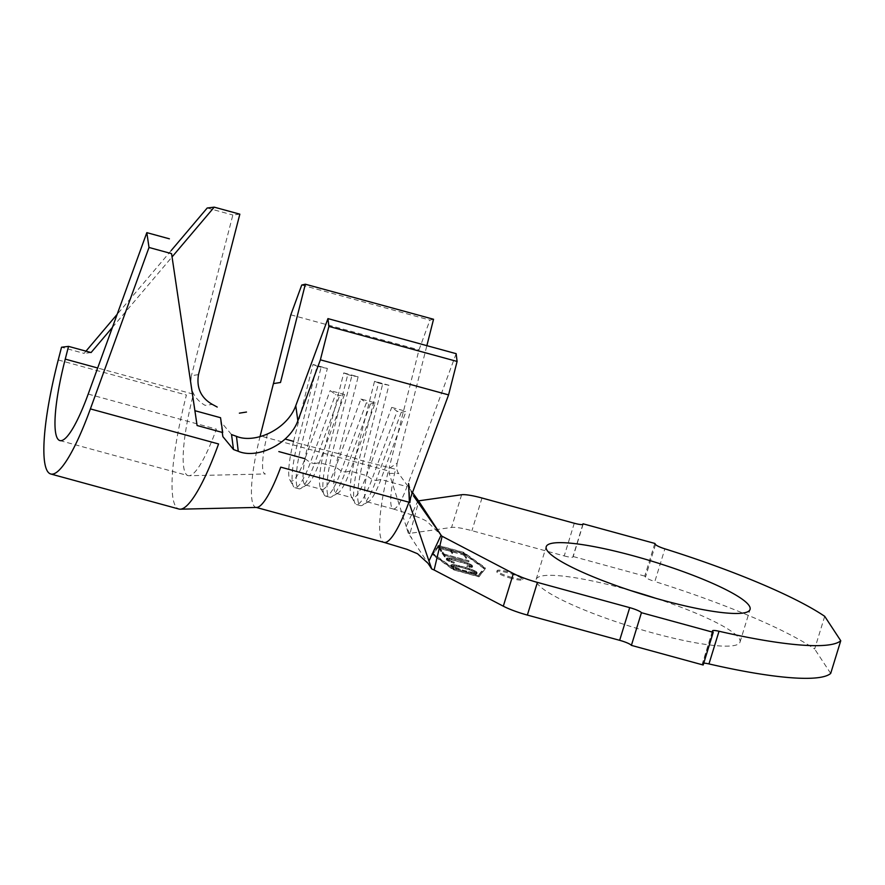 <?xml version="1.0" encoding="UTF-8"?>
<svg xmlns="http://www.w3.org/2000/svg" width="885" height="885" viewBox="0 0 885 885"><rect width="100%" height="100%" fill="white"/><g stroke="black" fill="none" stroke-linecap="round" stroke-linejoin="round"><path stroke-width="0.66" stroke-dasharray="4.42 3.32" d="M511.585 578.458A13.529 2.19 -162.9 0 1 496.806 571.666A13.529 2.19 -162.9 0 1 507.89 572.827A13.529 2.19 -162.9 0 1 522.67 579.62A13.529 2.19 -162.9 0 1 511.585 578.458M511.906 577.44A13.529 2.19 -162.9 0 1 497.116 570.648A13.529 2.19 -162.9 0 1 508.211 571.81A13.529 2.19 -162.9 0 1 522.991 578.602A13.529 2.19 -162.9 0 1 511.906 577.44M630.673 590.572A106.642 17.224 17.1 0 0 623.527 588.569A106.642 17.224 17.1 0 0 536.155 579.387A106.642 17.224 17.1 0 0 652.643 632.908A106.642 17.224 17.1 0 0 740.015 642.101A106.642 17.224 17.1 0 0 655.553 598.227M469.006 567.141L472.324 567.23L467.247 564.055L449.115 559.11L446.184 559.198L446.903 560.282L453.883 563.303L447.434 560.404L446.748 559.386L449.536 559.309L460.831 561.964L469.636 565.216L471.793 567.064L469.006 567.141L469.327 566.112L467.158 565.736L466.849 566.765M463.563 554.972L466.318 558.49L464.005 554.995L438.584 548.047L440.896 551.543L439.203 548.324L450.52 551.41L452.434 553.612L451.073 551.565L463.563 554.972L463.884 553.955L466.118 557.329L465.809 558.346M438.905 546.853L462.955 553.435L484.073 568.624L478.033 576.389L453.983 569.807L432.865 554.618L439.214 545.835L463.264 552.417L484.383 567.606L478.342 575.372L454.293 568.789L433.174 553.601L439.214 545.835M442.046 553.114L444.502 556.809L443.861 555.172L468.652 561.842L443.783 555.05L442.046 553.114L442.356 552.085L444.812 555.791L444.502 556.809M458.441 569.929L468.242 572.827L476.03 574.077L476.849 573.845L476.13 572.761L469.161 569.741L459.359 566.842L451.571 565.603L450.719 565.814L451.438 566.909L453.031 567.794L458.441 569.929L458.762 568.911L462.567 570.172L462.247 571.19M824.709 616.325L814.654 649.004A203.55 32.878 17.1 0 0 654.834 581.522L664.889 548.844M574.276 523.245L564.221 555.924L471.926 530.69A27.07 4.37 17.1 0 0 451.571 527.427L410.032 533.334L418.848 500.833M320.624 488.277L324.153 494.748A48.719 9.215 -74.7 0 1 328.335 451.438L347.783 374.554L343.778 372.884L324.33 449.779A43.31 8.186 -74.7 0 0 320.624 488.277A43.31 8.186 -74.7 0 0 321.93 489.471A43.31 8.186 -74.7 0 0 335.747 467.147L360.925 398.991L375.284 402.907L350.106 471.074A43.31 8.186 -74.7 0 1 338.026 493.034A43.31 8.186 -74.7 0 1 336.289 493.399A43.31 8.186 -74.7 0 1 338.69 453.706L297.57 443.031L293.566 441.361L313.013 364.476L327.373 368.403L307.925 445.288A43.31 8.186 -74.7 0 0 305.524 484.98A43.31 8.186 -74.7 0 0 307.261 484.615A43.31 8.186 -74.7 0 0 319.341 462.656L344.519 394.5L339.685 395.529L335.581 394.411L330.16 390.573L344.519 394.5M293.566 441.361A43.31 8.186 -74.7 0 0 289.86 479.858A43.31 8.186 -74.7 0 0 291.165 481.053A43.31 8.186 -74.7 0 0 304.982 458.729L330.16 390.573M456.14 353.668L409.003 481.263L409.744 499.981M343.778 372.884L358.137 376.811L338.69 453.706L355.095 458.187L374.543 381.302L388.902 385.229L369.454 462.114A43.31 8.186 -74.7 0 0 367.054 501.806A43.31 8.186 -74.7 0 0 368.791 501.441A43.31 8.186 -74.7 0 0 380.871 479.482L406.049 411.326L401.215 412.355L397.111 411.237L391.69 407.399L406.049 411.326M388.902 385.229L382.652 384.079L363.204 460.974A48.719 9.215 -74.7 0 0 360.494 505.623A48.719 9.215 -74.7 0 0 362.452 505.213A48.719 9.215 -74.7 0 0 376.036 480.511L380.871 479.482L407.012 486.639A43.31 8.186 105.3 0 1 393.205 508.963A43.31 8.186 105.3 0 1 393.172 508.952A43.31 8.186 105.3 0 1 395.606 469.271L359.1 459.857L355.095 458.187A43.31 8.186 -74.7 0 0 351.389 496.684A43.31 8.186 -74.7 0 0 352.695 497.879A43.31 8.186 -74.7 0 0 366.512 475.555L391.69 407.399M88.201 394.079L216.394 429.137A86.619 16.384 105.3 0 1 189.014 475.732L265.478 473.962A43.31 8.186 105.3 0 1 267.425 434.214M830.694 673.43L814.654 649.004M485.124 568.911L478.973 576.832L453.33 569.818L431.803 554.331L437.964 546.421L463.596 553.424L485.124 568.911L485.445 567.893L478.973 576.832M654.834 543.434L644.778 576.113L645.475 577.164A10.83 1.748 17.1 0 0 654.834 581.522M703.741 663.153A10.83 1.748 17.1 0 0 702.391 663.573A10.83 1.748 17.1 0 0 702.48 663.949L712.536 631.27M703.177 665L702.48 663.949M418.174 500.379L406.182 526.398L408.295 533.268L428.019 563.314M408.295 533.268L410.032 533.334M564.221 555.924A10.83 1.748 17.1 0 0 573.093 556.864A10.83 1.748 17.1 0 0 572.993 556.477L582.85 524.44M644.778 576.113L572.993 556.477M408.549 483.531L411.636 493.222L409.821 504.815M256.705 507.426A77.957 14.746 -74.7 0 1 255.876 507.326A77.957 14.746 -74.7 0 1 260.212 435.885L388.393 470.931A77.957 14.746 -74.7 0 0 384.035 542.372L384.046 542.372M412.498 492.547L398.67 473.486C396.878 471.262 396.369 467.833 397.144 463.209L389.024 468.43L389.19 473.398L405.983 525.778L411.99 538.899M389.19 473.398L398.67 473.486M397.144 463.209L426.869 345.659M433.539 319.264L429.933 320.093L419.003 349.874L389.024 468.43M301.741 285.047L429.933 320.093M290.822 314.828L419.003 349.874M198.472 374.632L191.414 375.683C189.279 388.858 193.826 398.737 205.066 405.341L212.389 404.434M58.244 359.963L186.425 395.02A121.256 22.933 -74.7 0 0 178.947 509.041M189.014 475.732A86.619 16.384 105.3 0 1 188.085 475.621A86.619 16.384 105.3 0 1 193.428 394.179L97.682 367.994M222.246 432.4L220.686 421.614L231.538 434.579M239.846 214.17L232.843 215.011L191.414 375.683M112.439 327.339L172.077 256.916M207.212 207.997L232.843 215.011M85.978 351.157L84.086 353.392L61.53 347.219M171.137 250.599L117.163 314.33M91.089 352.551L84.086 353.392M382.652 384.079L378.548 382.962L359.1 459.857A48.719 9.215 -74.7 0 0 354.918 503.156A48.719 9.215 -74.7 0 0 356.389 504.505A48.719 9.215 -74.7 0 0 371.932 479.393L397.111 411.237M358.137 376.811L351.876 375.671L332.439 452.567A48.719 9.215 -74.7 0 0 329.729 497.215A48.719 9.215 -74.7 0 0 331.687 496.806A48.719 9.215 -74.7 0 0 345.272 472.103L350.106 471.074L366.512 475.555L371.932 479.393L376.036 480.511L401.215 412.355M378.548 382.962L374.543 381.302M324.153 494.748A48.719 9.215 -74.7 0 0 325.625 496.098A48.719 9.215 -74.7 0 0 341.167 470.975L366.346 402.819L360.925 398.991M327.373 368.403L321.111 367.253L301.674 444.148A48.719 9.215 -74.7 0 0 298.964 488.808A48.719 9.215 -74.7 0 0 300.922 488.387A48.719 9.215 -74.7 0 0 314.507 463.685L319.341 462.656L335.747 467.147L341.167 470.975L345.272 472.103L370.45 403.936L366.346 402.819M375.284 402.907L370.45 403.936M351.876 375.671L347.783 374.554M321.111 367.253L317.018 366.136L297.57 443.031A48.719 9.215 -74.7 0 0 293.389 486.33A48.719 9.215 -74.7 0 0 294.86 487.679A48.719 9.215 -74.7 0 0 310.403 462.567L335.581 394.411M304.982 458.729L310.403 462.567L314.507 463.685L339.685 395.529M317.018 366.136L313.013 364.476M479.283 575.814L453.651 568.801L432.112 553.313L438.274 545.392L463.906 552.406L485.445 567.893M463.906 552.406L463.596 553.424M438.274 545.392L437.964 546.421M432.112 553.313L431.803 554.331M453.651 568.801L453.33 569.818M463.264 552.417L462.955 553.435M484.383 567.606L484.073 568.624M433.174 553.601L432.865 554.618M454.293 568.789L453.983 569.807M478.342 575.372L478.033 576.389M466.118 557.329L466.318 558.49M466.627 557.473L464.315 553.977L464.005 554.995M464.315 553.977L438.894 547.03L438.584 548.047M438.894 547.03L441.206 550.525L440.896 551.543M441.206 550.525L441.438 551.698M441.759 550.669L439.513 547.295L439.203 548.324M439.513 547.295L450.841 550.393L450.52 551.41M450.841 550.393L452.202 552.45L451.892 553.468M452.202 552.45L452.434 553.612M452.744 552.594L451.383 550.536L451.073 551.565M451.383 550.536L463.884 553.955M444.812 555.791L445.044 556.964M445.365 555.935L444.17 554.143L443.861 555.172M444.17 554.143L469.039 560.935L468.729 561.964M469.039 560.935L468.652 561.842M468.962 560.813L444.093 554.021L443.783 555.05M444.093 554.021L442.909 552.24L442.588 553.258M442.909 552.24L442.356 552.085M467.158 565.736L467.18 566.942M467.501 565.924L469.736 566.312L469.426 567.329M469.736 566.312L471.816 566.433L471.495 567.462M471.816 566.433L472.634 566.212L472.324 567.23M472.634 566.212L471.915 565.117L471.605 566.146M471.915 565.117L470.366 564.243L470.046 565.272M470.366 564.243L467.568 563.037L467.247 564.055M467.568 563.037L464.946 562.108L464.636 563.125M464.946 562.108L461.14 560.847L460.82 561.864M461.14 560.847L455.144 559.209L454.835 560.227M455.144 559.209L451.704 558.49L451.394 559.508M451.704 558.49L449.436 558.081L449.115 559.11M449.436 558.081L447.356 557.959L447.047 558.988M447.356 557.959L446.184 559.198M446.494 558.181L446.903 560.282M447.213 559.265L448.806 560.15L448.496 561.178M448.806 560.15L451.604 561.356L451.284 562.384M451.604 561.356L454.193 562.285L453.883 563.303M454.193 562.285L454.071 563.269M454.392 562.252L451.881 561.356L451.571 562.373M451.881 561.356L449.226 560.205L448.905 561.223M449.226 560.205L447.744 559.386L447.434 560.404M447.744 559.386L447.069 558.358L446.748 559.386M447.069 558.358L447.865 558.169L447.556 559.187M447.865 558.169L449.845 558.28L449.536 559.309M449.845 558.28L451.969 558.645L451.66 559.674M451.969 558.645L455.288 559.342L454.978 560.371M455.288 559.342L461.151 560.946L460.831 561.964M461.151 560.946L464.813 562.152L464.503 563.181M464.813 562.152L467.291 563.048L466.97 564.066M467.291 563.048L469.946 564.199L469.636 565.216M469.946 564.199L471.428 565.017L471.119 566.035M471.428 565.017L471.793 567.064M472.103 566.035L470.986 567.252M471.296 566.234L469.327 566.112M462.567 570.172L468.552 571.81L468.242 572.827M468.552 571.81L472.004 572.529L471.683 573.546M472.004 572.529L474.272 572.927L473.951 573.956M474.272 572.927L476.34 573.049L476.03 574.077M476.34 573.049L477.17 572.827L476.849 573.845M477.17 572.827L476.451 571.743L476.13 572.761M476.451 571.743L474.891 570.869L474.581 571.887M474.891 570.869L472.092 569.652L471.782 570.681M472.092 569.652L469.481 568.723L469.161 569.741M469.481 568.723L465.665 567.462L465.355 568.48M465.665 567.462L459.68 565.825L459.359 566.842M459.68 565.825L456.24 565.106L455.919 566.135M456.24 565.106L453.961 564.696L453.651 565.725M453.961 564.696L451.892 564.586L451.571 565.603M451.892 564.586L450.719 565.814M451.029 564.796L451.438 566.909M451.748 565.88L453.341 566.765L453.031 567.794M453.341 566.765L456.129 567.982L455.819 569M456.129 567.982L458.762 568.911M474.039 572.783L462.589 570.084L452.202 565.98L451.527 564.962L454.348 564.895L465.798 567.595L476.185 571.699L476.86 572.717L474.039 572.783L473.718 573.801L458.563 569.874L453.374 567.827L451.206 565.98L459.547 566.997L469.183 569.84L475.876 572.717L476.55 573.745L473.718 573.801M471.882 572.407L471.572 573.425M468.519 571.699L468.209 572.717M476.041 572.905L475.732 573.934M476.86 572.717L476.55 573.745M476.185 571.699L475.876 572.717M474.692 570.869L474.382 571.898M472.004 569.719L471.694 570.736M469.504 568.812L469.183 569.84M465.798 567.595L465.477 568.612M459.857 565.98L459.547 566.997M456.494 565.261L456.184 566.289M454.348 564.895L454.027 565.913M452.335 564.763L452.025 565.78M451.527 564.962L451.206 565.98M452.202 565.98L451.881 567.008M453.684 566.798L453.374 567.827M456.383 567.96L456.063 568.978M458.884 568.856L458.563 569.874M462.589 570.084L462.269 571.102M481.982 498.012L471.926 530.69M461.627 494.748L451.571 527.427M655.531 544.485L645.475 577.164M497.116 570.648L496.806 571.666M536.155 579.387L546.211 546.709M305.524 484.98L321.93 489.471M336.289 493.399L352.695 497.879M367.054 501.806L393.205 508.963M740.015 642.101L750.071 609.422M393.172 508.952C412.487 514.782 423.904 519.064 427.4 521.796L440.907 535.005M59.903 440.575L188.085 475.621M360.494 505.623L356.389 504.505M368.791 501.441L362.452 505.213M351.389 496.684L354.918 503.156M329.729 497.215L325.625 496.098M338.026 493.034L331.687 496.806M298.964 488.808L294.86 487.679M307.261 484.615L300.922 488.387M289.86 479.858L293.389 486.33M712.447 630.894L702.391 663.573M583.138 524.174L573.093 556.864M522.991 578.602L522.67 579.62"/><path stroke-width="1.33" d="M633.583 555.891A106.642 17.224 17.1 0 0 546.211 546.709A106.642 17.224 17.1 0 0 662.699 600.229A106.642 17.224 17.1 0 0 750.071 609.422A106.642 17.224 17.1 0 0 633.583 555.891M713.233 632.321L712.536 631.27A10.83 1.748 -162.9 0 1 712.447 630.894A10.83 1.748 -162.9 0 1 719.018 631.248A203.55 32.878 17.1 0 0 840.75 640.751L824.709 616.325A203.55 32.878 17.1 0 0 664.889 548.844A10.83 1.748 -162.9 0 1 655.531 544.485L654.834 543.434L583.049 523.798A10.83 1.748 -162.9 0 1 583.138 524.174A10.83 1.748 -162.9 0 1 574.276 523.245L481.982 498.012A27.07 4.37 17.1 0 0 461.627 494.748L418.516 500.855L441.604 536L513.366 573.513A27.07 4.37 17.1 0 0 537.416 582.396L629.711 607.641A10.83 1.748 -162.9 0 1 641.437 612.697L631.392 645.375L703.177 665L713.233 632.321L641.437 612.697M442.124 536.266L434.126 570.006L503.311 606.192A27.07 4.37 17.1 0 0 527.36 615.075L619.655 640.32L629.711 607.641M719.018 631.248L708.962 663.927A203.55 32.878 17.1 0 0 830.694 673.43L840.75 640.751M327.948 318.611L295.767 405.728L297.858 420.795L320.381 359.83L328.91 326.399L327.948 318.611L456.14 353.668L457.091 361.445L448.573 394.887L409.744 499.981L409.401 502.846L408.571 483.531M708.962 663.927A10.83 1.748 17.1 0 0 703.741 663.153M631.392 645.375A10.83 1.748 17.1 0 0 619.655 640.32M434.126 570.006L431.725 568.944L428.959 561.057L441.051 535.204L413.461 495.832M256.274 507.437L384.057 542.383A77.957 14.746 -74.7 0 0 384.057 542.383L406.912 549.319L417.543 553.733L428.03 563.314L431.725 568.944M655.553 598.227A106.642 17.224 17.1 0 0 630.673 590.572M409.821 504.815L428.959 561.057M384.057 542.383A77.957 14.746 -74.7 0 0 408.925 502.193L280.744 467.136A77.957 14.746 -74.7 0 1 256.705 507.426L180.252 509.196A121.256 22.933 -74.7 0 0 218.573 443.96L90.392 408.903L149.012 247.468L171.568 253.641L197.089 425.519L222.721 432.533L220.542 417.709L194.91 410.695L171.568 253.641M441.051 535.204L441.604 536M418.516 500.855L412.498 492.547M426.869 345.659L433.539 319.264L305.347 284.218L301.741 285.047L290.822 314.828L273.432 383.592L280.501 382.486L305.347 284.218M320.381 359.83L448.573 394.887M328.91 326.399L457.091 361.445M260.212 435.885L273.432 383.592M172.077 256.916L214.214 207.156L239.846 214.17L198.472 374.632C196.348 387.951 200.983 397.885 212.389 404.434L217.223 407.056M297.858 420.795C289.03 444.989 256.495 459.182 238.253 451.295L233.496 449.514L222.865 436.626L222.246 432.4M149.012 247.468L146.821 232.644L88.201 394.079A86.619 16.384 105.3 0 1 59.903 440.575A86.619 16.384 105.3 0 1 65.247 359.122L68.532 346.378L61.53 347.219L58.244 359.963A121.256 22.933 -74.7 0 0 50.766 473.995L178.947 509.041A121.256 22.933 -74.7 0 0 180.252 509.196M233.496 449.514L231.538 434.579L236.472 436.349C254.714 443.993 286.994 429.767 295.767 405.728M238.253 451.295L236.472 436.349M50.766 473.995A121.256 22.933 -74.7 0 0 90.392 408.903M146.821 232.644L169.389 238.817M68.532 346.378L91.089 352.551L112.439 327.339M214.214 207.156L207.212 207.997L171.137 250.599M117.163 314.33L85.978 351.157M194.91 410.695L197.089 425.519M582.85 524.44L583.049 523.798M537.416 582.396L527.36 615.075M278.83 451.582L304.982 458.729M285.125 439.048L293.566 441.361M513.366 573.513L503.311 606.192M65.247 359.122L97.682 367.994M239.381 413.162L246.484 412.045"/></g></svg>
